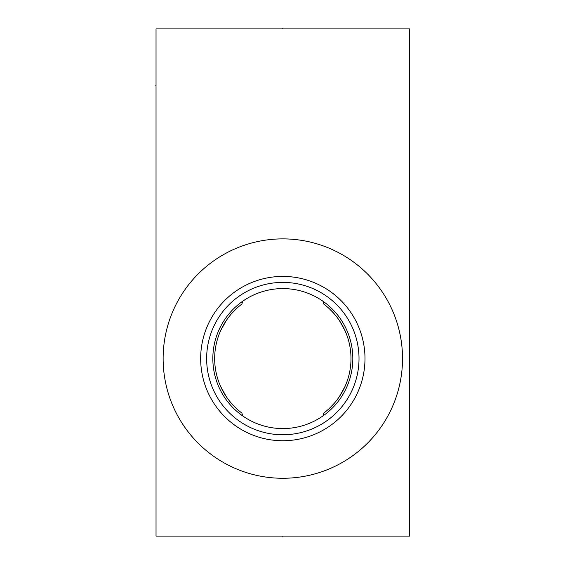 <?xml version="1.0" encoding="UTF-8"?>
<svg xmlns="http://www.w3.org/2000/svg" width="565" height="565" viewBox="0 0 565 565"><rect width="100%" height="100%" fill="white"/><g stroke="black" fill="none" stroke-linecap="round" stroke-linejoin="round"><path stroke-width="0.85" d="M409.625 28.907L156.032 28.907L156.032 536.093L409.625 536.093L409.625 28.907M163.13 358.577A119.695 119.695 0 0 1 282.825 238.882A119.695 119.695 0 0 1 402.527 358.577A119.695 119.695 0 0 1 282.825 478.273A119.695 119.695 0 0 1 163.13 358.577M320.178 417.768L322.996 415.897L323.752 413.093L325.44 411.786M329.303 408.446L334.12 403.474M334.551 402.972L336.705 400.338M337.015 399.935L339.099 397.054M339.332 396.708L345.046 386.425M345.187 386.107L346.444 383.07M347.016 381.523L347.574 379.899M347.574 337.256L347.016 335.631M346.444 334.085L345.187 331.055M345.046 330.73L339.332 320.447M339.099 320.101L337.015 317.219M336.705 316.817L334.551 314.182M334.12 313.681L329.303 308.709M325.44 305.375L323.752 304.062L322.996 301.265L320.178 299.386M240.217 411.786L241.905 413.093L242.653 415.897L245.478 417.768M246.001 418.1L248.318 419.47M251.178 421.003L254.052 422.38M256.468 423.418L256.927 423.602M259.808 424.675L262.697 425.615M268.46 427.076L271.341 427.62M277.083 428.334L279.957 428.51M285.699 428.51L288.574 428.334M294.316 427.62L297.197 427.076M302.96 425.615L305.849 424.675M308.723 423.602L309.217 423.404M311.605 422.38L314.479 421.003M317.339 419.47L319.734 418.051M245.478 299.386L242.653 301.265L241.905 304.062L240.217 305.375M236.354 308.709L231.537 313.681M231.099 314.182L228.952 316.817M228.641 317.219L226.558 320.101M226.325 320.447L220.611 330.73M220.47 331.048L219.213 334.085M218.641 335.631L218.083 337.256M218.083 379.899L218.641 381.523M219.213 383.07L220.47 386.107M220.611 386.425L226.325 396.708M226.558 397.054L228.641 399.935M228.952 400.338L231.099 402.972M231.537 403.474L236.354 408.446M319.663 299.062L317.339 297.684M314.479 296.152L311.605 294.775M309.196 293.744L308.723 293.553M305.849 292.479L302.96 291.547M297.197 290.078L294.316 289.534M288.574 288.821L285.699 288.644M279.95 288.644L277.083 288.821M271.341 289.534L268.46 290.078M262.697 291.547L259.808 292.479M256.927 293.553L256.446 293.751M254.052 294.775L251.178 296.152M248.318 297.684L245.93 299.104M323.752 304.062A68.167 68.167 0 0 1 323.752 413.093M241.905 413.093A68.167 68.167 0 0 1 241.905 304.062M212.836 358.577A69.989 69.989 0 0 0 282.825 428.574A69.989 69.989 0 0 0 352.821 358.577A69.989 69.989 0 0 0 282.825 288.588A69.989 69.989 0 0 0 212.836 358.577M206.642 358.577A76.183 76.183 0 0 1 282.825 282.394A76.183 76.183 0 0 1 359.015 358.577A76.183 76.183 0 0 1 282.825 434.76A76.183 76.183 0 0 1 206.642 358.577M200.66 358.577A82.165 82.165 0 0 0 282.825 440.742A82.165 82.165 0 0 0 364.99 358.577A82.165 82.165 0 0 0 282.825 276.412A82.165 82.165 0 0 0 200.66 358.577M282.825 536.093L282.825 536.75L282.825 536.093M156.032 85.915L155.375 85.915M282.825 28.25L282.825 28.907"/></g></svg>
